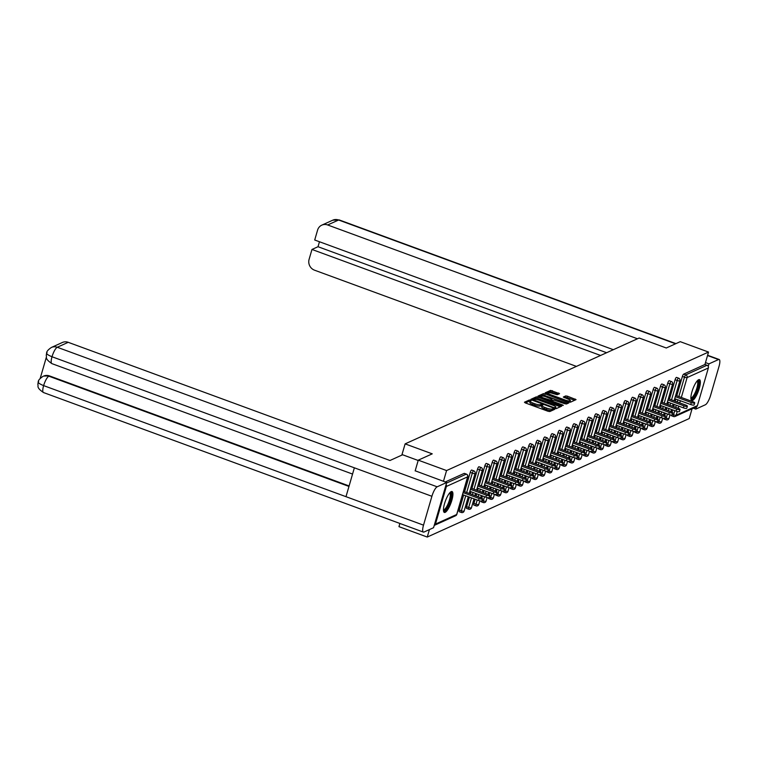 <?xml version="1.0" encoding="UTF-8"?>
<svg xmlns="http://www.w3.org/2000/svg" width="757" height="757" viewBox="0 0 757 757"><rect width="100%" height="100%" fill="white"/><g stroke="black" fill="none" stroke-linecap="round" stroke-linejoin="round"><path stroke-width="1.14" d="M530.543 400.188L529.332 400.008L524.44 402.222L525.254 402.894L548.077 411.288L549.809 411.543L554.701 409.329L552.288 408.96A4.485 1.088 16.2 0 1 546.762 408.137L544.86 407.436A4.485 1.088 16.2 0 1 542.021 405.525A4.485 1.088 16.2 0 1 542.267 405.279L542.958 404.948L542.343 404.522L540.498 404.626A4.485 1.088 16.2 0 1 534.962 403.803L533.06 403.103A4.485 1.088 16.2 0 1 530.231 401.191A4.485 1.088 16.2 0 1 530.477 400.945L531.159 400.614L530.543 400.188M530.137 401.513L528.944 401.342L525.396 402.951M553.168 410.02L551.9 410.294L552.288 408.96M541.927 405.847L540.11 405.96L540.498 404.626M698.635 379.702A11.137 2.962 110.2 0 0 692.381 390.394A11.137 2.962 110.2 0 0 691.784 400.529A11.137 2.962 110.2 0 0 692.608 400.444A11.137 2.962 110.2 0 0 698.862 389.751A11.137 2.962 110.2 0 0 699.459 379.617A11.137 2.962 110.2 0 0 698.635 379.702M451.2 491.615A11.137 2.962 110.2 0 0 444.946 502.307A11.137 2.962 110.2 0 0 444.35 512.442A11.137 2.962 110.2 0 0 445.173 512.357A11.137 2.962 110.2 0 0 451.427 501.664A11.137 2.962 110.2 0 0 452.024 491.53A11.137 2.962 110.2 0 0 451.2 491.615M559.555 393.668L550.613 390.385L545.182 392.845L545.986 393.517L570.551 402.156L576.058 399.63L567.438 396.185L565.706 395.93L563.303 397.056L568.024 399.062A3.747 0.918 16.2 0 1 570.39 400.671A3.747 0.918 16.2 0 1 565.564 400.179L550.528 394.662A3.747 0.918 16.2 0 1 548.163 393.053A3.747 0.918 16.2 0 1 552.998 393.545L557.228 394.719L559.555 393.668M415.148 470.901L418.271 460.161L432.247 453.84L405.118 443.876L639.135 338.019L666.274 347.993L680.25 341.672L708.543 352.062L446.573 470.561L443.451 481.301M418.271 460.161L446.573 470.561M538.028 397.122L536.297 396.857L530.865 399.317L531.669 399.989L554.503 408.383L556.234 408.638L561.666 406.178L538.028 397.122L537.64 398.447L535.909 398.191L531.811 400.046M538.019 396.081L543.45 393.621L545.182 393.877L568.895 402.866L566.491 403.992L564.769 403.736L553.783 400.075L552.156 400.85L553.045 401.447L562.688 404.986L563.303 405.411L562.044 405.279L537.972 396.261M405.118 443.876L401.844 455.118M434.234 525.396A2.139 1.997 -114.3 0 0 435.455 524.09L446.384 486.458A2.139 1.997 -114.3 0 0 446.091 484.603M446.535 483.07L466.274 474.137L464.202 473.38L445.239 481.963M429.427 529.578L427.251 537.054L398.958 526.654L399.885 523.466M708.543 352.062L704.937 364.495L707 365.262A2.139 1.997 65.7 0 1 708.363 367.968L697.424 405.601A2.139 1.997 65.7 0 1 696.374 406.84L675.121 416.445A2.139 1.997 65.7 0 1 673.664 416.492A2.139 0.568 -69.8 0 1 673.503 416.511A2.139 0.568 -69.8 0 1 673.541 414.817L674.742 410.663M692.068 408.789L689.23 418.555L427.251 537.054M464.041 491.539L464.334 490.536L463.653 490.848M671.591 415.735A2.139 0.568 -69.8 0 1 671.44 415.744A2.139 0.568 -69.8 0 1 671.27 415.025M672.036 412.101L672.68 409.906M673.626 406.623L674.25 404.484M675.206 401.201L675.821 399.062M676.777 395.788L682.407 376.418A2.139 0.568 -69.8 0 1 683.685 374.109L685.757 374.866L707 365.262M704.937 364.495L683.685 374.109M669.462 399.1L675.093 379.73A2.139 0.568 -69.8 0 1 676.37 377.421A2.139 0.568 -69.8 0 1 676.531 377.402A2.139 0.568 -69.8 0 1 676.644 377.516M664.277 419.037A2.139 0.568 -69.8 0 1 664.116 419.056A2.139 0.568 -69.8 0 1 663.955 418.337M664.722 415.413L665.365 413.208M666.311 409.934L666.936 407.796M667.892 404.512L668.507 402.374M662.148 402.402L667.769 383.042A2.139 0.568 -69.8 0 1 669.056 380.724A2.139 0.568 -69.8 0 1 669.216 380.714A2.139 0.568 -69.8 0 1 669.33 380.828M656.962 422.349A2.139 0.568 -69.8 0 1 656.802 422.368A2.139 0.568 -69.8 0 1 656.641 421.649M657.407 418.725L658.041 416.52M658.997 413.246L659.621 411.108M660.568 407.824L661.192 405.686M654.833 405.714L660.454 386.344A2.139 0.568 -69.8 0 1 661.741 384.036A2.139 0.568 -69.8 0 1 661.902 384.017A2.139 0.568 -69.8 0 1 662.006 384.13M649.648 425.661A2.139 0.568 -69.8 0 1 649.487 425.68A2.139 0.568 -69.8 0 1 649.326 424.961M650.093 422.037L650.727 419.832M651.682 416.549L652.307 414.41M653.253 411.136L653.878 408.998M647.509 409.026L653.14 389.656A2.139 0.568 -69.8 0 1 654.427 387.347A2.139 0.568 -69.8 0 1 654.578 387.329A2.139 0.568 -69.8 0 1 654.691 387.442M642.333 428.973A2.139 0.568 -69.8 0 1 642.173 428.982A2.139 0.568 -69.8 0 1 642.012 428.263M642.769 425.339L643.412 423.144M644.368 419.861L644.983 417.722M645.939 414.439L646.563 412.3M640.195 412.328L645.825 392.968A2.139 0.568 -69.8 0 1 647.103 390.65A2.139 0.568 -69.8 0 1 647.263 390.64A2.139 0.568 -69.8 0 1 647.377 390.754M635.009 432.275A2.139 0.568 -69.8 0 1 634.858 432.294A2.139 0.568 -69.8 0 1 634.697 431.575M635.454 428.651L636.098 426.446M637.053 423.172L637.668 421.034M638.624 417.75L639.249 415.612M632.88 415.64L638.511 396.28A2.139 0.568 -69.8 0 1 639.788 393.962A2.139 0.568 -69.8 0 1 639.949 393.943A2.139 0.568 -69.8 0 1 640.062 394.066M627.695 435.587A2.139 0.568 -69.8 0 1 627.544 435.606A2.139 0.568 -69.8 0 1 627.373 434.887M628.14 431.963L628.783 429.758M629.729 426.475L630.354 424.336M631.31 421.062L631.925 418.924M625.566 418.952L631.196 399.582A2.139 0.568 -69.8 0 1 632.474 397.274A2.139 0.568 -69.8 0 1 632.634 397.255A2.139 0.568 -69.8 0 1 632.748 397.368M620.38 438.899A2.139 0.568 -69.8 0 1 620.22 438.909A2.139 0.568 -69.8 0 1 620.059 438.189M620.825 435.266L621.469 433.07M622.415 429.787L623.039 427.648M623.995 424.365L624.61 422.226M618.251 422.264L623.872 402.894A2.139 0.568 -69.8 0 1 625.159 400.585A2.139 0.568 -69.8 0 1 625.32 400.567A2.139 0.568 -69.8 0 1 625.433 400.68M613.066 442.202A2.139 0.568 -69.8 0 1 612.905 442.22A2.139 0.568 -69.8 0 1 612.744 441.501M613.511 438.577L614.145 436.373M615.1 433.099L615.725 430.96M616.671 427.677L617.296 425.538M610.937 425.566L616.558 406.206A2.139 0.568 -69.8 0 1 617.844 403.888A2.139 0.568 -69.8 0 1 618.005 403.878A2.139 0.568 -69.8 0 1 618.109 403.992M605.751 445.513A2.139 0.568 -69.8 0 1 605.591 445.532A2.139 0.568 -69.8 0 1 605.43 444.813M606.196 441.889L606.83 439.685M607.786 436.401L608.41 434.263M609.357 430.988L609.981 428.85M603.613 428.878L609.243 409.509A2.139 0.568 -69.8 0 1 610.53 407.2A2.139 0.568 -69.8 0 1 610.681 407.181A2.139 0.568 -69.8 0 1 610.795 407.294M598.437 448.825A2.139 0.568 -69.8 0 1 598.276 448.844A2.139 0.568 -69.8 0 1 598.115 448.125M598.872 445.201L599.516 442.996M600.471 439.713L601.086 437.574M602.042 434.3L602.667 432.162M596.298 432.19L601.929 412.82A2.139 0.568 -69.8 0 1 603.206 410.512A2.139 0.568 -69.8 0 1 603.367 410.493A2.139 0.568 -69.8 0 1 603.48 410.606M591.113 452.137A2.139 0.568 -69.8 0 1 590.962 452.147A2.139 0.568 -69.8 0 1 590.801 451.427M591.558 448.504L592.201 446.308M593.157 443.025L593.772 440.886M594.728 437.603L595.352 435.464M588.984 435.493L594.614 416.132A2.139 0.568 -69.8 0 1 595.891 413.814A2.139 0.568 -69.8 0 1 596.052 413.805A2.139 0.568 -69.8 0 1 596.166 413.918M583.798 455.44A2.139 0.568 -69.8 0 1 583.638 455.459A2.139 0.568 -69.8 0 1 583.477 454.739M584.243 451.815L584.887 449.611M585.833 446.337L586.457 444.198M587.413 440.915L588.028 438.776M581.669 438.805L587.3 419.444A2.139 0.568 -69.8 0 1 588.577 417.126A2.139 0.568 -69.8 0 1 588.738 417.107A2.139 0.568 -69.8 0 1 588.851 417.23M576.484 458.751A2.139 0.568 -69.8 0 1 576.323 458.77A2.139 0.568 -69.8 0 1 576.162 458.051M576.929 455.127L577.572 452.923M578.518 449.639L579.143 447.501M580.099 444.227L580.714 442.088M574.355 442.116L579.976 422.747A2.139 0.568 -69.8 0 1 581.262 420.438A2.139 0.568 -69.8 0 1 581.423 420.419A2.139 0.568 -69.8 0 1 581.527 420.532M569.169 462.063A2.139 0.568 -69.8 0 1 569.009 462.073A2.139 0.568 -69.8 0 1 568.848 461.354M569.614 458.43L570.248 456.234M571.204 452.951L571.828 450.812M572.775 447.529L573.399 445.39M567.04 445.428L572.661 426.059A2.139 0.568 -69.8 0 1 573.948 423.75A2.139 0.568 -69.8 0 1 574.109 423.731A2.139 0.568 -69.8 0 1 574.213 423.844M561.855 465.366A2.139 0.568 -69.8 0 1 561.694 465.385A2.139 0.568 -69.8 0 1 561.533 464.666M562.3 461.742L562.934 459.537M563.889 456.263L564.514 454.124M565.46 450.841L566.085 448.702M559.716 448.731L565.347 429.37A2.139 0.568 -69.8 0 1 566.633 427.052A2.139 0.568 -69.8 0 1 566.785 427.043A2.139 0.568 -69.8 0 1 566.898 427.156M554.54 468.678A2.139 0.568 -69.8 0 1 554.379 468.697A2.139 0.568 -69.8 0 1 554.219 467.977M554.976 465.053L555.619 462.849M556.575 459.565L557.19 457.427M558.146 454.153L558.77 452.014M552.402 452.043L558.032 432.673A2.139 0.568 -69.8 0 1 559.309 430.364A2.139 0.568 -69.8 0 1 559.47 430.345A2.139 0.568 -69.8 0 1 559.584 430.459M547.216 471.99A2.139 0.568 -69.8 0 1 547.065 472.008A2.139 0.568 -69.8 0 1 546.895 471.289M547.661 468.356L548.305 466.161M549.26 462.877L549.875 460.739M550.831 457.465L551.456 455.326M545.087 455.354L550.717 435.985A2.139 0.568 -69.8 0 1 551.995 433.676A2.139 0.568 -69.8 0 1 552.156 433.657A2.139 0.568 -69.8 0 1 552.269 433.77M539.902 475.301A2.139 0.568 -69.8 0 1 539.741 475.311A2.139 0.568 -69.8 0 1 539.58 474.592M540.347 471.668L540.99 469.472M541.936 466.189L542.561 464.05M543.517 460.767L544.132 458.628M537.773 458.657L543.403 439.297A2.139 0.568 -69.8 0 1 544.68 436.978A2.139 0.568 -69.8 0 1 544.841 436.969A2.139 0.568 -69.8 0 1 544.955 437.082M532.587 478.604A2.139 0.568 -69.8 0 1 532.426 478.623A2.139 0.568 -69.8 0 1 532.266 477.904M533.032 474.98L533.676 472.775M534.622 469.501L535.246 467.362M536.202 464.079L536.817 461.94M530.458 461.969L536.079 442.599A2.139 0.568 -69.8 0 1 537.366 440.29A2.139 0.568 -69.8 0 1 537.527 440.271A2.139 0.568 -69.8 0 1 537.631 440.394M525.273 481.916A2.139 0.568 -69.8 0 1 525.112 481.935A2.139 0.568 -69.8 0 1 524.951 481.215M525.718 478.292L526.352 476.087M527.307 472.803L527.932 470.665M528.878 467.391L529.503 465.252M523.144 465.281L528.764 445.911A2.139 0.568 -69.8 0 1 530.051 443.602A2.139 0.568 -69.8 0 1 530.212 443.583A2.139 0.568 -69.8 0 1 530.316 443.697M517.958 485.228A2.139 0.568 -69.8 0 1 517.797 485.237A2.139 0.568 -69.8 0 1 517.637 484.518M518.403 481.594L519.037 479.399M519.993 476.115L520.617 473.977M521.564 470.693L522.188 468.555M515.82 468.592L521.45 449.223A2.139 0.568 -69.8 0 1 522.737 446.904A2.139 0.568 -69.8 0 1 522.888 446.895A2.139 0.568 -69.8 0 1 523.002 447.008M510.644 488.53A2.139 0.568 -69.8 0 1 510.483 488.549A2.139 0.568 -69.8 0 1 510.322 487.83M511.079 484.906L511.723 482.701M512.678 479.427L513.293 477.288M514.249 474.005L514.874 471.866M508.505 471.895L514.135 452.535A2.139 0.568 -69.8 0 1 515.413 450.216A2.139 0.568 -69.8 0 1 515.574 450.207A2.139 0.568 -69.8 0 1 515.687 450.32M503.32 491.842A2.139 0.568 -69.8 0 1 503.168 491.861A2.139 0.568 -69.8 0 1 502.998 491.142M503.765 488.218L504.408 486.013M505.364 482.729L505.979 480.591M506.935 477.317L507.559 475.178M501.191 475.207L506.821 455.837A2.139 0.568 -69.8 0 1 508.098 453.528A2.139 0.568 -69.8 0 1 508.259 453.509A2.139 0.568 -69.8 0 1 508.373 453.623M496.005 495.154A2.139 0.568 -69.8 0 1 495.844 495.163A2.139 0.568 -69.8 0 1 495.684 494.453M496.45 491.52L497.094 489.325M498.04 486.041L498.664 483.903M499.62 480.629L500.235 478.49M493.876 478.519L499.497 459.149A2.139 0.568 -69.8 0 1 500.784 456.84A2.139 0.568 -69.8 0 1 500.945 456.821A2.139 0.568 -69.8 0 1 501.058 456.935M488.691 498.466A2.139 0.568 -69.8 0 1 488.53 498.475A2.139 0.568 -69.8 0 1 488.369 497.756M489.136 494.832L489.77 492.627M490.725 489.353L491.35 487.215M492.305 483.931L492.921 481.793M486.562 481.821L492.182 462.461A2.139 0.568 -69.8 0 1 493.469 460.142A2.139 0.568 -69.8 0 1 493.63 460.133A2.139 0.568 -69.8 0 1 493.734 460.247M481.376 501.768A2.139 0.568 -69.8 0 1 481.215 501.787A2.139 0.568 -69.8 0 1 481.055 501.068M481.821 498.144L482.455 495.939M483.411 492.665L484.035 490.527M484.982 487.243L485.606 485.105M479.247 485.133L484.868 465.763A2.139 0.568 -69.8 0 1 486.155 463.454A2.139 0.568 -69.8 0 1 486.316 463.435A2.139 0.568 -69.8 0 1 486.42 463.558M474.062 505.08A2.139 0.568 -69.8 0 1 473.901 505.099A2.139 0.568 -69.8 0 1 473.939 503.405L475.141 499.251M476.096 495.967L476.721 493.829M477.667 490.555L478.292 488.416M471.923 488.445L477.553 469.075A2.139 0.568 -69.8 0 1 478.84 466.766A2.139 0.568 -69.8 0 1 478.992 466.747A2.139 0.568 -69.8 0 1 479.105 466.861M466.747 508.392A2.139 0.568 -69.8 0 1 466.586 508.401A2.139 0.568 -69.8 0 1 466.615 506.707L469.397 497.141M470.352 493.857L470.977 491.719M464.609 491.747L470.239 472.387A2.139 0.568 -69.8 0 1 471.516 470.069A2.139 0.568 -69.8 0 1 471.677 470.059A2.139 0.568 -69.8 0 1 471.791 470.173M459.423 511.694A2.139 0.568 -69.8 0 1 459.272 511.713A2.139 0.568 -69.8 0 1 459.3 510.019L463.663 495.031M471.356 488.237L471.649 487.224L470.968 487.536M478.67 484.925L478.963 483.912L478.282 484.225M485.985 481.613L486.278 480.61L485.597 480.913M493.309 478.301L493.602 477.298L492.911 477.61M500.623 474.999L500.916 473.986L500.226 474.298M507.938 471.687L508.231 470.684L507.55 470.986M515.252 468.375L515.545 467.372L514.864 467.684M522.567 465.072L522.86 464.06L522.179 464.372M529.881 461.761L530.174 460.748L529.493 461.06M537.205 458.449L537.498 457.446L536.808 457.748M544.52 455.146L544.813 454.134L544.122 454.446M551.834 451.834L552.127 450.822L551.446 451.134M559.149 448.523L559.442 447.519L558.761 447.822M566.463 445.211L566.756 444.208L566.075 444.52M573.778 441.908L574.071 440.896L573.39 441.208M581.102 438.596L581.395 437.593L580.704 437.896M588.416 435.284L588.709 434.281L588.019 434.584M595.731 431.982L596.024 430.97L595.343 431.282M603.045 428.67L603.338 427.658L602.657 427.97M610.36 425.358L610.653 424.355L609.972 424.658M617.684 422.046L617.967 421.043L617.286 421.356M624.998 418.744L625.291 417.732L624.601 418.044M632.313 415.432L632.606 414.429L631.925 414.732M639.627 412.12L639.92 411.117L639.239 411.43M646.942 408.818L647.235 407.805L646.554 408.118M654.256 405.506L654.55 404.493L653.868 404.806M661.58 402.194L661.864 401.191L661.183 401.494M668.895 398.882L669.188 397.879L668.497 398.191M676.209 395.58L676.503 394.567L675.821 394.88M530.231 401.191L529.843 402.516A4.485 1.088 16.2 0 0 532.673 404.437L533.06 403.103M540.11 405.96A4.485 1.088 16.2 0 1 534.574 405.137L532.673 404.437M542.021 405.525L541.634 406.85A4.485 1.088 16.2 0 0 544.472 408.771L544.86 407.436M551.9 410.294A4.485 1.088 16.2 0 1 546.374 409.471L544.472 408.771M560.331 406.783L537.64 398.447M533.146 399.743L553.755 407.578L555.629 407.455A4.485 1.088 16.2 0 0 555.875 407.209A4.485 1.088 16.2 0 0 553.045 405.298L539.344 400.264A4.485 1.088 16.2 0 0 533.817 399.441L533.146 399.743M555.449 408.629A4.485 1.088 16.2 0 0 555.487 408.543L555.875 407.209M538.975 396.81L543.072 394.955L543.45 393.621M567.485 403.547L543.072 394.955M545.901 396.8A3.747 0.918 16.2 0 0 541.066 396.318A3.747 0.918 16.2 0 0 543.441 397.917L550.462 400.122L552.08 399.346L545.901 396.8M551.673 400.576L550.765 401.144M569.851 402.175A3.747 0.918 16.2 0 0 570.012 401.995L570.39 400.671M574.639 400.311L567.05 397.52L564.334 397.709M558.221 394.274L550.225 391.719L546.128 393.564M478.556 500.5L479.134 498.513A2.64 0.643 16.2 0 0 482.54 498.854L481.963 500.85A2.64 0.643 -163.8 0 1 478.556 500.5L462.555 494.624M482.54 498.854A2.64 0.643 16.2 0 0 480.865 497.728L463.502 491.35M479.134 498.513L463.133 492.627M485.871 497.198L486.448 495.201A2.64 0.643 16.2 0 0 489.855 495.542L489.277 497.538A2.64 0.643 -163.8 0 1 485.871 497.198L469.87 491.312M489.855 495.542A2.64 0.643 16.2 0 0 488.189 494.416L470.816 488.038M486.448 495.201L470.447 489.325M493.186 493.886L493.763 491.889A2.64 0.643 16.2 0 0 497.169 492.239L496.592 494.226A2.64 0.643 -163.8 0 1 493.186 493.886L477.184 488.01M497.169 492.239A2.64 0.643 16.2 0 0 495.504 491.104L478.14 484.726M493.763 491.889L477.762 486.013M500.5 490.574L501.087 488.577A2.64 0.643 16.2 0 0 504.484 488.927L503.907 490.924A2.64 0.643 -163.8 0 1 500.5 490.574L484.499 484.698M504.484 488.927A2.64 0.643 16.2 0 0 502.818 487.792L485.455 481.414M501.087 488.577L485.076 482.701M507.815 487.271L508.401 485.275A2.64 0.643 16.2 0 0 511.798 485.616L511.221 487.612A2.64 0.643 -163.8 0 1 507.815 487.271L491.813 481.386M511.798 485.616A2.64 0.643 16.2 0 0 510.133 484.489L492.769 478.112M508.401 485.275L492.391 479.389M515.139 483.96L515.716 481.963A2.64 0.643 16.2 0 0 519.122 482.304L518.536 484.3A2.64 0.643 -163.8 0 1 515.139 483.96L499.128 478.083M519.122 482.304A2.64 0.643 16.2 0 0 517.447 481.178L500.084 474.8M515.716 481.963L499.715 476.087M450.008 492.542A9.642 2.564 -69.8 0 1 450.812 498.238A9.642 2.564 -69.8 0 1 446.479 508.666A9.642 2.564 -69.8 0 1 443.46 510.36M443.451 509.754A8.923 2.375 110.2 0 0 445.882 507.909A8.923 2.375 110.2 0 0 449.724 498.977A8.923 2.375 110.2 0 0 449.601 492.996M443.867 512.016A11.062 2.943 110.2 0 0 446.375 509.707A11.062 2.943 110.2 0 0 450.926 499.469A11.062 2.943 110.2 0 0 451.38 491.539M697.443 380.629A9.642 2.564 -69.8 0 1 698.247 386.316A9.642 2.564 -69.8 0 1 693.914 396.753A9.642 2.564 -69.8 0 1 690.895 398.447M690.886 397.832A8.923 2.375 110.2 0 0 693.317 395.987A8.923 2.375 110.2 0 0 697.159 387.064A8.923 2.375 110.2 0 0 697.036 381.083M691.302 400.103A11.062 2.943 110.2 0 0 693.809 397.794A11.062 2.943 110.2 0 0 698.361 387.546A11.062 2.943 110.2 0 0 698.815 379.626M418.176 460.483L402.62 454.768L389.959 460.502L68.215 342.315L57.267 347.264L437.158 486.808L446.696 482.493L415.186 470.797M437.158 486.808A8.781 2.337 110.2 0 0 431.897 496.289L354.371 467.817L345.987 496.677L423.513 525.15L431.897 496.289M423.513 525.15A8.781 2.337 110.2 0 0 423.371 532.086A8.781 2.337 110.2 0 0 424.024 532.029L433.562 527.705L446.696 482.493M46.395 357.067L40.187 378.424M47.066 352.63C45.836 353.538 47.483 354.91 52.006 356.746A8.781 2.337 110.2 0 1 57.267 347.264A8.564 7.996 -114.3 0 0 51.419 347.444L62.367 342.486A8.564 7.996 65.7 0 1 68.215 342.315M49.498 375.907L43.651 376.078A8.564 7.996 65.7 0 1 49.498 375.907L349.1 485.956M348.958 486.429L48.864 376.191A8.781 2.337 110.2 0 0 43.622 385.606C39.09 383.771 37.443 382.417 38.664 381.547M43.017 376.361C39.78 378.557 38.181 380.411 38.21 381.944L37.85 384.424C38.721 386.089 35.759 387.262 43.48 392.542L423.371 532.086M51.419 347.444C48.183 349.639 46.574 351.503 46.612 353.036L46.253 355.525C47.171 357.238 44.095 358.241 51.883 363.625L352.554 474.062M637.479 338.776L327.658 224.971A8.564 7.996 -114.3 0 0 321.81 225.141A8.564 7.996 -114.3 0 0 317.59 230.1L314.713 240.007L613.331 349.696M707.615 355.26L719.15 359.49A8.781 2.337 110.2 0 1 719.008 366.435L710.624 395.286A8.781 2.337 110.2 0 1 705.363 404.768L695.815 409.092L693.374 408.193M719.15 359.49A8.781 2.337 110.2 0 0 718.497 359.556L708.959 363.871L708.221 366.388M696.487 406.783L695.815 409.092M319.463 241.748L318.016 246.716L311.969 249.45L309.093 259.358A8.564 7.996 -114.3 0 0 314.524 270.183L576.427 366.388M311.969 249.45L600.585 355.459M708.959 363.871L705.486 362.603M318.016 246.716L606.631 352.724M522.453 480.648L523.03 478.651A2.64 0.643 16.2 0 0 526.437 479.001L525.86 480.998A2.64 0.643 -163.8 0 1 522.453 480.648L506.452 474.771M526.437 479.001A2.64 0.643 16.2 0 0 524.762 477.866L507.398 471.488M523.03 478.651L507.029 472.775M529.768 477.336L530.345 475.349A2.64 0.643 16.2 0 0 533.751 475.689L533.174 477.686A2.64 0.643 -163.8 0 1 529.768 477.336L513.766 471.46M533.751 475.689A2.64 0.643 16.2 0 0 532.086 474.563L514.713 468.186M530.345 475.349L514.344 469.463M537.082 474.033L537.659 472.037A2.64 0.643 16.2 0 0 541.066 472.377L540.489 474.374A2.64 0.643 -163.8 0 1 537.082 474.033L521.081 468.148M541.066 472.377A2.64 0.643 16.2 0 0 539.4 471.251L522.037 464.874M537.659 472.037L521.658 466.161M544.397 470.722L544.983 468.725A2.64 0.643 16.2 0 0 548.38 469.075L547.803 471.062A2.64 0.643 -163.8 0 1 544.397 470.722L528.395 464.845M548.38 469.075A2.64 0.643 16.2 0 0 546.715 467.94L529.351 461.562M544.983 468.725L528.973 462.849M551.711 467.41L552.298 465.413A2.64 0.643 16.2 0 0 555.695 465.763L555.118 467.76A2.64 0.643 -163.8 0 1 551.711 467.41L535.71 461.533M555.695 465.763A2.64 0.643 16.2 0 0 554.029 464.637L536.666 458.25M552.298 465.413L536.287 459.537M559.035 464.107L559.612 462.111A2.64 0.643 16.2 0 0 563.019 462.451L562.432 464.448A2.64 0.643 -163.8 0 1 559.035 464.107L543.024 458.222M563.019 462.451A2.64 0.643 16.2 0 0 561.344 461.325L543.98 454.948M559.612 462.111L543.611 456.234M566.35 460.795L566.927 458.799A2.64 0.643 16.2 0 0 570.333 459.139L569.756 461.136A2.64 0.643 -163.8 0 1 566.35 460.795L550.348 454.919M570.333 459.139A2.64 0.643 16.2 0 0 568.658 458.013L551.295 451.636M566.927 458.799L550.926 452.923M573.664 457.483L574.241 455.487A2.64 0.643 16.2 0 0 577.648 455.837L577.071 457.834A2.64 0.643 -163.8 0 1 573.664 457.483L557.663 451.607M577.648 455.837A2.64 0.643 16.2 0 0 575.982 454.702L558.609 448.324M574.241 455.487L558.24 449.611M580.979 454.172L581.556 452.184A2.64 0.643 16.2 0 0 584.962 452.525L584.385 454.522A2.64 0.643 -163.8 0 1 580.979 454.172L564.977 448.295M584.962 452.525A2.64 0.643 16.2 0 0 583.297 451.399L565.933 445.021M581.556 452.184L565.555 446.299M588.293 450.869L588.88 448.873A2.64 0.643 16.2 0 0 592.277 449.213L591.7 451.21A2.64 0.643 -163.8 0 1 588.293 450.869L572.292 444.984M592.277 449.213A2.64 0.643 16.2 0 0 590.611 448.087L573.248 441.71M588.88 448.873L572.869 442.996M595.608 447.557L596.194 445.561A2.64 0.643 16.2 0 0 599.591 445.911L599.014 447.898A2.64 0.643 -163.8 0 1 595.608 447.557L579.607 441.681M599.591 445.911A2.64 0.643 16.2 0 0 597.926 444.775L580.562 438.398M596.194 445.561L580.184 439.685M602.932 444.245L603.509 442.249A2.64 0.643 16.2 0 0 606.915 442.599L606.329 444.596A2.64 0.643 -163.8 0 1 602.932 444.245L586.921 438.369M606.915 442.599A2.64 0.643 16.2 0 0 605.24 441.473L587.877 435.086M603.509 442.249L587.508 436.373M610.246 440.943L610.823 438.946A2.64 0.643 16.2 0 0 614.23 439.287L613.653 441.284A2.64 0.643 -163.8 0 1 610.246 440.943L594.245 435.057M614.23 439.287A2.64 0.643 16.2 0 0 612.555 438.161L595.191 431.783M610.823 438.946L594.822 433.07M617.561 437.631L618.138 435.635A2.64 0.643 16.2 0 0 621.544 435.975L620.967 437.972A2.64 0.643 -163.8 0 1 617.561 437.631L601.56 431.755M621.544 435.975A2.64 0.643 16.2 0 0 619.879 434.849L602.506 428.471M618.138 435.635L602.137 429.758M624.875 434.319L625.452 432.323A2.64 0.643 16.2 0 0 628.859 432.673L628.282 434.669A2.64 0.643 -163.8 0 1 624.875 434.319L608.874 428.443M628.859 432.673A2.64 0.643 16.2 0 0 627.193 431.537L609.83 425.16M625.452 432.323L609.451 426.446M632.19 431.007L632.776 429.02A2.64 0.643 16.2 0 0 636.173 429.361L635.596 431.358A2.64 0.643 -163.8 0 1 632.19 431.007L616.189 425.131M636.173 429.361A2.64 0.643 16.2 0 0 634.508 428.235L617.144 421.857M632.776 429.02L616.766 423.135M639.514 427.705L640.091 425.708A2.64 0.643 16.2 0 0 643.497 426.049L642.911 428.046A2.64 0.643 -163.8 0 1 639.514 427.705L623.503 421.819M643.497 426.049A2.64 0.643 16.2 0 0 641.822 424.923L624.459 418.545M640.091 425.708L624.09 419.832M646.828 424.393L647.405 422.397A2.64 0.643 16.2 0 0 650.812 422.747L650.225 424.734A2.64 0.643 -163.8 0 1 646.828 424.393L630.818 418.517M650.812 422.747A2.64 0.643 16.2 0 0 649.137 421.611L631.773 415.233M647.405 422.397L631.404 416.52M654.143 421.081L654.72 419.085A2.64 0.643 16.2 0 0 658.126 419.435L657.549 421.431A2.64 0.643 -163.8 0 1 654.143 421.081L638.142 415.205M658.126 419.435A2.64 0.643 16.2 0 0 656.451 418.309L639.088 411.922M654.72 419.085L638.719 413.208M661.457 417.779L662.034 415.782A2.64 0.643 16.2 0 0 665.441 416.123L664.864 418.119A2.64 0.643 -163.8 0 1 661.457 417.779L645.456 411.893M665.441 416.123A2.64 0.643 16.2 0 0 663.775 414.997L646.402 408.619M662.034 415.782L646.033 409.906M668.772 414.467L669.349 412.47A2.64 0.643 16.2 0 0 672.755 412.811L672.178 414.808A2.64 0.643 -163.8 0 1 668.772 414.467L652.771 408.591M672.755 412.811A2.64 0.643 16.2 0 0 671.09 411.685L653.726 405.307M669.349 412.47L653.348 406.594M676.086 411.155L676.673 409.159A2.64 0.643 16.2 0 0 680.07 409.509L679.493 411.505A2.64 0.643 -163.8 0 1 676.086 411.155L660.085 405.279M680.07 409.509A2.64 0.643 16.2 0 0 678.404 408.373L661.041 401.995M676.673 409.159L660.662 403.282M683.41 407.843L683.987 405.856A2.64 0.643 16.2 0 0 687.394 406.197L686.807 408.193A2.64 0.643 -163.8 0 1 683.41 407.843L667.4 401.967M687.394 406.197A2.64 0.643 16.2 0 0 685.719 405.071L668.355 398.693M683.987 405.856L667.986 399.97M690.725 404.541L691.302 402.544A2.64 0.643 16.2 0 0 694.708 402.885L694.122 404.881A2.64 0.643 -163.8 0 1 690.725 404.541L674.714 398.665M694.708 402.885A2.64 0.643 16.2 0 0 693.034 401.759L675.67 395.381M691.302 402.544L675.301 396.668M528.944 401.342L529.332 400.008M552.534 410.01L552.922 408.676M540.744 405.676L541.132 404.342M435.455 524.09L456.698 514.486L467.627 476.844L446.384 486.458M434.395 525.33L455.638 515.725A2.139 1.997 -114.3 0 0 456.698 514.486A2.139 0.52 16.2 0 0 456.812 514.372A2.139 0.52 16.2 0 0 456.774 514.211M455.638 515.725A2.139 2.139 0 0 0 456.812 514.372L467.75 476.73A2.139 0.52 16.2 0 1 467.627 476.844A2.139 1.997 -114.3 0 0 466.274 474.137A2.139 0.568 -69.8 0 1 466.435 474.128A2.139 0.568 -69.8 0 1 466.558 474.27M708.363 367.968L687.11 377.573L681.338 397.463M680.382 400.737L679.758 402.875M678.811 406.159L678.187 408.297M677.26 411.505L676.181 415.205L697.424 405.601M672.311 414.363L673.541 414.817A2.139 0.52 -163.8 0 0 676.181 415.205A2.139 1.997 65.7 0 1 675.121 416.445A2.139 2.139 0 0 1 673.503 416.511L671.44 415.744M678.849 396.545L684.47 377.185A2.139 0.568 110.2 0 1 685.757 374.866A2.139 1.997 65.7 0 1 687.11 377.573A2.139 0.52 -163.8 0 1 684.47 377.185L682.407 376.418M459.3 510.019L461.373 510.776L465.725 495.788M466.681 492.514L472.302 473.144L470.239 472.387M464.363 473.371L466.435 474.128A2.139 2.139 0 0 1 467.75 476.73A2.139 0.52 16.2 0 0 467.694 476.55M469.245 493.45L475.065 473.428A2.139 2.139 0 0 0 473.75 470.816A2.139 0.568 -69.8 0 0 473.589 470.835A2.139 0.568 110.2 0 0 472.302 473.144A2.139 0.52 -163.8 0 0 474.942 473.541A2.139 0.52 16.2 0 0 475.065 473.428A2.139 0.52 16.2 0 0 475.008 473.239M468.29 496.734L464.126 511.06A2.139 0.52 16.2 0 1 464.013 511.174A2.139 0.52 -163.8 0 1 461.373 510.776A2.139 0.568 -69.8 0 0 461.335 512.47A2.139 2.139 0 0 0 464.126 511.06A2.139 0.52 16.2 0 0 464.088 510.899M461.496 512.461A2.139 0.568 -69.8 0 1 461.335 512.47L459.272 511.713M466.615 506.707L468.687 507.474L471.469 497.898M472.425 494.624L473.04 492.485M473.996 489.202L479.616 469.832L477.553 469.075M473.939 503.405L476.002 504.162L477.213 500.008M478.159 496.734L478.784 494.595M479.739 491.312L480.354 489.173M481.31 485.89L486.94 466.53L484.868 465.763M482.086 500.405L483.316 500.85L484.527 496.696M485.483 493.422L486.098 491.284M487.054 488L487.678 485.862M488.625 482.588L494.255 463.218L492.182 462.461M489.401 497.094L490.631 497.548L491.842 493.394M492.798 490.11L493.413 487.972M494.368 484.698L494.993 482.559M495.939 479.276L501.569 459.906L499.497 459.149M496.724 493.782L497.955 494.236L499.156 490.082M500.112 486.798L500.727 484.66M501.683 481.386L502.307 479.247M503.263 475.964L508.884 456.603L506.821 455.837M504.039 490.47L505.269 490.924L506.471 486.77M507.427 483.496L508.051 481.357M508.997 478.074L509.622 475.935M510.578 472.652L516.198 453.292L514.135 452.535M511.353 487.167L512.584 487.612L513.785 483.468M514.741 480.184L515.366 478.046M516.321 474.762L516.936 472.623M517.892 469.349L523.513 449.98L521.45 449.223M518.668 483.855L519.898 484.31L521.109 480.156M522.056 476.872L522.68 474.734M523.636 471.46L524.251 469.321M525.207 466.038L530.837 446.668L528.764 445.911M525.983 480.544L527.213 480.998L528.424 476.844M529.38 473.57L529.995 471.431M530.95 468.148L531.575 466.009M532.521 462.726L538.151 443.365L536.079 442.599M533.297 477.241L534.527 477.686L535.738 473.532M536.694 470.258L537.309 468.119M538.265 464.836L538.889 462.697M539.836 459.423L545.466 440.054L543.403 439.297M540.621 473.929L541.851 474.384L543.053 470.229M544.009 466.946L544.633 464.807M545.579 461.533L546.204 459.395M547.16 456.111L552.78 436.742L550.717 435.985M547.936 470.617L549.166 471.072L550.367 466.918M551.323 463.634L551.948 461.496M552.894 458.222L553.518 456.083M554.474 452.8L560.095 433.439L558.032 432.673M555.25 467.306L556.48 467.76L557.691 463.606M558.638 460.332L559.262 458.193M560.218 454.91L560.833 452.771M561.789 449.497L567.419 430.127L565.347 429.37M562.565 464.003L563.795 464.457L565.006 460.303M565.952 457.02L566.577 454.881M567.532 451.598L568.147 449.459M569.103 446.185L574.733 426.816L572.661 426.059M569.879 460.691L571.109 461.145L572.32 456.991M573.276 453.708L573.891 451.569M574.847 448.295L575.471 446.157M576.418 442.873L582.048 423.504L579.976 422.747M577.194 457.379L578.433 457.834L579.635 453.68M580.591 450.406L581.206 448.267M582.161 444.984L582.786 442.845M583.732 439.562L589.362 420.201L587.3 419.444M584.518 454.077L585.748 454.522L586.949 450.368M587.905 447.094L588.53 444.955M589.476 441.672L590.1 439.533M591.056 436.259L596.677 416.889L594.614 416.132M591.832 450.765L593.062 451.219L594.264 447.065M595.22 443.782L595.844 441.643M596.79 438.369L597.415 436.231M598.371 432.947L603.991 413.577L601.929 412.82M599.147 447.453L600.377 447.907L601.588 443.753M602.534 440.47L603.159 438.331M604.114 435.057L604.729 432.919M605.685 429.635L611.315 410.275L609.243 409.509M606.461 444.141L607.691 444.596L608.902 440.442M609.849 437.168L610.473 435.029M611.429 431.745L612.044 429.607M613 426.333L618.63 406.963L616.558 406.206M613.776 440.839L615.006 441.293L616.217 437.139M617.173 433.856L617.788 431.717M618.743 428.434L619.368 426.295M620.314 423.021L625.944 403.651L623.872 402.894M621.09 437.527L622.33 437.981L623.531 433.827M624.487 430.544L625.102 428.405M626.058 425.131L626.682 422.993M627.629 419.709L633.259 400.349L631.196 399.582M628.414 434.215L629.644 434.669L630.846 430.515M631.802 427.241L632.426 425.103M633.372 421.819L633.997 419.681M634.953 416.397L640.573 397.037L638.511 396.28M635.729 430.913L636.959 431.358L638.16 427.213M639.116 423.929L639.741 421.791M640.687 418.507L641.311 416.369M642.267 413.095L647.888 393.725L645.825 392.968M643.043 427.601L644.273 428.055L645.484 423.901M646.431 420.618L647.055 418.479M648.011 415.205L648.626 413.067M649.582 409.783L655.212 390.413L653.14 389.656M650.358 424.289L651.588 424.743L652.799 420.589M653.745 417.306L654.37 415.167M655.325 411.893L655.941 409.755M656.896 406.471L662.526 387.111L660.454 386.344M657.672 420.977L658.902 421.431L660.113 417.277M661.069 414.003L661.684 411.865M662.64 408.581L663.264 406.443M664.211 403.169L669.841 383.799L667.769 383.042M664.996 417.675L666.226 418.129L667.428 413.975M668.384 410.691L668.999 408.553M669.954 405.269L670.579 403.131M671.525 399.857L677.155 380.487L675.093 379.73M675.698 407.38L676.323 405.241M677.269 401.967L677.894 399.828M471.677 470.059L473.75 470.816A2.139 0.568 -69.8 0 1 473.873 470.958M476.56 490.148L482.379 470.116A2.139 2.139 0 0 0 481.064 467.504A2.139 0.568 -69.8 0 0 480.903 467.523A2.139 0.568 110.2 0 0 479.616 469.832A2.139 0.52 -163.8 0 0 482.266 470.229A2.139 0.52 16.2 0 0 482.379 470.116A2.139 0.52 16.2 0 0 482.323 469.936M474.033 498.844L471.45 507.748A2.139 0.52 16.2 0 1 471.327 507.862A2.139 0.52 -163.8 0 1 468.687 507.474A2.139 0.568 -69.8 0 0 468.649 509.168A2.139 2.139 0 0 0 471.45 507.748A2.139 0.52 16.2 0 0 471.412 507.587M468.81 509.149A2.139 0.568 -69.8 0 1 468.649 509.168L466.586 508.401M478.992 466.747L481.064 467.504A2.139 0.568 -69.8 0 1 481.187 467.656M483.874 486.836L489.694 466.804A2.139 2.139 0 0 0 488.379 464.202A2.139 0.568 -69.8 0 0 488.218 464.211A2.139 0.568 110.2 0 0 486.94 466.53A2.139 0.52 -163.8 0 0 489.58 466.918A2.139 0.52 16.2 0 0 489.694 466.804A2.139 0.52 16.2 0 0 489.647 466.624M479.796 500.879L478.765 504.446A2.139 0.52 16.2 0 1 478.642 504.559A2.139 0.52 -163.8 0 1 476.002 504.162A2.139 0.568 -69.8 0 0 475.964 505.856A2.139 2.139 0 0 0 478.765 504.446A2.139 0.52 16.2 0 0 478.727 504.285M476.125 505.837A2.139 0.568 -69.8 0 1 475.964 505.856L473.901 505.099M486.316 463.435L488.379 464.202A2.139 0.568 -69.8 0 1 488.502 464.344M491.198 483.524L497.018 463.502A2.139 2.139 0 0 0 495.693 460.89A2.139 0.568 -69.8 0 0 495.532 460.909A2.139 0.568 110.2 0 0 494.255 463.218A2.139 0.52 -163.8 0 0 496.895 463.615A2.139 0.52 16.2 0 0 497.018 463.502A2.139 0.52 16.2 0 0 496.961 463.312M487.12 497.567L486.079 501.134A2.139 0.52 16.2 0 1 485.956 501.248A2.139 0.52 -163.8 0 1 483.316 500.85A2.139 0.568 -69.8 0 0 483.288 502.544A2.139 2.139 0 0 0 486.079 501.134A2.139 0.52 16.2 0 0 486.041 500.973M483.439 502.534A2.139 0.568 -69.8 0 1 483.288 502.544L481.215 501.787M493.63 460.133L495.693 460.89A2.139 0.568 -69.8 0 1 495.816 461.032M498.513 480.222L504.332 460.19A2.139 2.139 0 0 0 503.008 457.578A2.139 0.568 -69.8 0 0 502.856 457.597A2.139 0.568 110.2 0 0 501.569 459.906A2.139 0.52 -163.8 0 0 504.209 460.303A2.139 0.52 16.2 0 0 504.332 460.19A2.139 0.52 16.2 0 0 504.276 460.001M494.435 494.255L493.394 497.822A2.139 0.52 16.2 0 1 493.28 497.936A2.139 0.52 -163.8 0 1 490.631 497.548A2.139 0.568 -69.8 0 0 490.602 499.232A2.139 2.139 0 0 0 493.394 497.822A2.139 0.52 16.2 0 0 493.356 497.661M490.763 499.223A2.139 0.568 -69.8 0 1 490.602 499.232L488.53 498.475M500.945 456.821L503.008 457.578A2.139 0.568 -69.8 0 1 503.131 457.72M505.827 476.91L511.647 456.878A2.139 2.139 0 0 0 510.332 454.276A2.139 0.568 -69.8 0 0 510.171 454.285A2.139 0.568 110.2 0 0 508.884 456.603A2.139 0.52 -163.8 0 0 511.524 456.991A2.139 0.52 16.2 0 0 511.647 456.878A2.139 0.52 16.2 0 0 511.59 456.698M501.749 490.943L500.708 494.51A2.139 0.52 16.2 0 1 500.595 494.633A2.139 0.52 -163.8 0 1 497.955 494.236A2.139 0.568 -69.8 0 0 497.917 495.93A2.139 2.139 0 0 0 500.708 494.51A2.139 0.52 16.2 0 0 500.67 494.359M498.078 495.911A2.139 0.568 -69.8 0 1 497.917 495.93L495.844 495.163M508.259 453.509L510.332 454.276A2.139 0.568 -69.8 0 1 510.455 454.418M513.142 473.598L518.961 453.566A2.139 2.139 0 0 0 517.646 450.964A2.139 0.568 -69.8 0 0 517.485 450.973A2.139 0.568 110.2 0 0 516.198 453.292A2.139 0.52 -163.8 0 0 518.838 453.689A2.139 0.52 16.2 0 0 518.961 453.566A2.139 0.52 16.2 0 0 518.905 453.386M509.064 487.64L508.032 491.208A2.139 0.52 16.2 0 1 507.909 491.321A2.139 0.52 -163.8 0 1 505.269 490.924A2.139 0.568 -69.8 0 0 505.231 492.618A2.139 2.139 0 0 0 508.032 491.208A2.139 0.52 16.2 0 0 507.985 491.047M505.392 492.599A2.139 0.568 -69.8 0 1 505.231 492.618L503.168 491.861M515.574 450.207L517.646 450.964A2.139 0.568 -69.8 0 1 517.769 451.106M520.456 470.286L526.276 450.264A2.139 2.139 0 0 0 524.961 447.652A2.139 0.568 -69.8 0 0 524.8 447.671A2.139 0.568 110.2 0 0 523.513 449.98A2.139 0.52 -163.8 0 0 526.162 450.377A2.139 0.52 16.2 0 0 526.276 450.264A2.139 0.52 16.2 0 0 526.219 450.074M516.378 484.329L515.347 487.896A2.139 0.52 16.2 0 1 515.224 488.01A2.139 0.52 -163.8 0 1 512.584 487.612A2.139 0.568 -69.8 0 0 512.546 489.306A2.139 2.139 0 0 0 515.347 487.896A2.139 0.52 16.2 0 0 515.309 487.735M512.707 489.296A2.139 0.568 -69.8 0 1 512.546 489.306L510.483 488.549M522.888 446.895L524.961 447.652A2.139 0.568 -69.8 0 1 525.084 447.794M527.771 466.984L533.59 446.952A2.139 2.139 0 0 0 532.275 444.34A2.139 0.568 -69.8 0 0 532.114 444.359A2.139 0.568 110.2 0 0 530.837 446.668A2.139 0.52 -163.8 0 0 533.477 447.065A2.139 0.52 16.2 0 0 533.59 446.952A2.139 0.52 16.2 0 0 533.543 446.772M523.693 481.017L522.661 484.584A2.139 0.52 16.2 0 1 522.538 484.698A2.139 0.52 -163.8 0 1 519.898 484.31A2.139 0.568 -69.8 0 0 519.86 486.003A2.139 2.139 0 0 0 522.661 484.584A2.139 0.52 16.2 0 0 522.623 484.423M520.021 485.985A2.139 0.568 -69.8 0 1 519.86 486.003L517.797 485.237M530.212 443.583L532.275 444.34A2.139 0.568 -69.8 0 1 532.398 444.491M535.095 463.672L540.914 443.64A2.139 2.139 0 0 0 539.59 441.038A2.139 0.568 -69.8 0 0 539.429 441.047A2.139 0.568 110.2 0 0 538.151 443.365A2.139 0.52 -163.8 0 0 540.791 443.753A2.139 0.52 16.2 0 0 540.914 443.64A2.139 0.52 16.2 0 0 540.858 443.46M531.017 477.714L529.976 481.282A2.139 0.52 16.2 0 1 529.853 481.395A2.139 0.52 -163.8 0 1 527.213 480.998A2.139 0.568 -69.8 0 0 527.184 482.692A2.139 2.139 0 0 0 529.976 481.282A2.139 0.52 16.2 0 0 529.938 481.121M527.336 482.673A2.139 0.568 -69.8 0 1 527.184 482.692L525.112 481.935M537.527 440.271L539.59 441.038A2.139 0.568 -69.8 0 1 539.713 441.18M542.409 460.36L548.229 440.337A2.139 2.139 0 0 0 546.904 437.726A2.139 0.568 -69.8 0 0 546.753 437.745A2.139 0.568 110.2 0 0 545.466 440.054A2.139 0.52 -163.8 0 0 548.106 440.451A2.139 0.52 16.2 0 0 548.229 440.337A2.139 0.52 16.2 0 0 548.172 440.148M538.331 474.402L537.29 477.97A2.139 0.52 16.2 0 1 537.177 478.083A2.139 0.52 -163.8 0 1 534.527 477.686A2.139 0.568 -69.8 0 0 534.499 479.38A2.139 2.139 0 0 0 537.29 477.97A2.139 0.52 16.2 0 0 537.252 477.809M534.66 479.37A2.139 0.568 -69.8 0 1 534.499 479.38L532.426 478.623M544.841 436.969L546.904 437.726A2.139 0.568 -69.8 0 1 547.027 437.868M549.724 457.058L555.543 437.026A2.139 2.139 0 0 0 554.228 434.414A2.139 0.568 -69.8 0 0 554.067 434.433A2.139 0.568 110.2 0 0 552.78 436.742A2.139 0.52 -163.8 0 0 555.42 437.139A2.139 0.52 16.2 0 0 555.543 437.026A2.139 0.52 16.2 0 0 555.487 436.846M545.646 471.091L544.605 474.658A2.139 0.52 16.2 0 1 544.491 474.771A2.139 0.52 -163.8 0 1 541.851 474.384A2.139 0.568 -69.8 0 0 541.813 476.068A2.139 2.139 0 0 0 544.605 474.658A2.139 0.52 16.2 0 0 544.567 474.497M541.974 476.058A2.139 0.568 -69.8 0 1 541.813 476.068L539.741 475.311M552.156 433.657L554.228 434.414A2.139 0.568 -69.8 0 1 554.351 434.556M557.038 453.746L562.858 433.714A2.139 2.139 0 0 0 561.543 431.112A2.139 0.568 -69.8 0 0 561.382 431.121A2.139 0.568 110.2 0 0 560.095 433.439A2.139 0.52 -163.8 0 0 562.744 433.827A2.139 0.52 16.2 0 0 562.858 433.714A2.139 0.52 16.2 0 0 562.801 433.534M552.96 467.788L551.929 471.346A2.139 0.52 16.2 0 1 551.806 471.469A2.139 0.52 -163.8 0 1 549.166 471.072A2.139 0.568 -69.8 0 0 549.128 472.765A2.139 2.139 0 0 0 551.929 471.346A2.139 0.52 16.2 0 0 551.881 471.195M549.289 472.747A2.139 0.568 -69.8 0 1 549.128 472.765L547.065 472.008M559.47 430.345L561.543 431.112A2.139 0.568 -69.8 0 1 561.666 431.253M564.353 450.434L570.172 430.402A2.139 2.139 0 0 0 568.857 427.8A2.139 0.568 -69.8 0 0 568.696 427.809A2.139 0.568 110.2 0 0 567.419 430.127A2.139 0.52 -163.8 0 0 570.059 430.525A2.139 0.52 16.2 0 0 570.172 430.402A2.139 0.52 16.2 0 0 570.116 430.222M560.275 464.476L559.243 468.044A2.139 0.52 16.2 0 1 559.12 468.157A2.139 0.52 -163.8 0 1 556.48 467.76A2.139 0.568 -69.8 0 0 556.442 469.454A2.139 2.139 0 0 0 559.243 468.044A2.139 0.52 16.2 0 0 559.205 467.883M556.603 469.435A2.139 0.568 -69.8 0 1 556.442 469.454L554.379 468.697M566.785 427.043L568.857 427.8A2.139 0.568 -69.8 0 1 568.98 427.942M571.667 447.122L577.487 427.099A2.139 2.139 0 0 0 576.172 424.488A2.139 0.568 -69.8 0 0 576.011 424.507A2.139 0.568 110.2 0 0 574.733 426.816A2.139 0.52 -163.8 0 0 577.373 427.213A2.139 0.52 16.2 0 0 577.487 427.099A2.139 0.52 16.2 0 0 577.44 426.91M567.589 461.164L566.558 464.732A2.139 0.52 16.2 0 1 566.435 464.845A2.139 0.52 -163.8 0 1 563.795 464.457A2.139 0.568 -69.8 0 0 563.757 466.142A2.139 2.139 0 0 0 566.558 464.732A2.139 0.52 16.2 0 0 566.52 464.571M563.918 466.132A2.139 0.568 -69.8 0 1 563.757 466.142L561.694 465.385M574.109 423.731L576.172 424.488A2.139 0.568 -69.8 0 1 576.295 424.63M578.991 443.82L584.811 423.788A2.139 2.139 0 0 0 583.486 421.176A2.139 0.568 -69.8 0 0 583.325 421.195A2.139 0.568 110.2 0 0 582.048 423.504A2.139 0.52 -163.8 0 0 584.688 423.901A2.139 0.52 16.2 0 0 584.811 423.788A2.139 0.52 16.2 0 0 584.754 423.608M574.913 457.853L573.872 461.42A2.139 0.52 16.2 0 1 573.759 461.533A2.139 0.52 -163.8 0 1 571.109 461.145A2.139 0.568 -69.8 0 0 571.081 462.839A2.139 2.139 0 0 0 573.872 461.42A2.139 0.52 16.2 0 0 573.834 461.259M571.232 462.82A2.139 0.568 -69.8 0 1 571.081 462.839L569.009 462.073M581.423 420.419L583.486 421.176A2.139 0.568 -69.8 0 1 583.609 421.327M586.306 440.508L592.125 420.476A2.139 2.139 0 0 0 590.801 417.873A2.139 0.568 -69.8 0 0 590.649 417.883A2.139 0.568 110.2 0 0 589.362 420.201A2.139 0.52 -163.8 0 0 592.002 420.589A2.139 0.52 16.2 0 0 592.125 420.476A2.139 0.52 16.2 0 0 592.069 420.296M582.228 454.55L581.187 458.117A2.139 0.52 16.2 0 1 581.073 458.231A2.139 0.52 -163.8 0 1 578.433 457.834A2.139 0.568 -69.8 0 0 578.395 459.527A2.139 2.139 0 0 0 581.187 458.117A2.139 0.52 16.2 0 0 581.149 457.957M578.556 459.508A2.139 0.568 -69.8 0 1 578.395 459.527L576.323 458.77M588.738 417.107L590.801 417.873A2.139 0.568 -69.8 0 1 590.924 418.015M593.62 437.196L599.44 417.173A2.139 2.139 0 0 0 598.125 414.562A2.139 0.568 -69.8 0 0 597.964 414.581A2.139 0.568 110.2 0 0 596.677 416.889A2.139 0.52 -163.8 0 0 599.317 417.287A2.139 0.52 16.2 0 0 599.44 417.173A2.139 0.52 16.2 0 0 599.383 416.984M589.542 451.238L588.501 454.806A2.139 0.52 16.2 0 1 588.388 454.919A2.139 0.52 -163.8 0 1 585.748 454.522A2.139 0.568 -69.8 0 0 585.71 456.216A2.139 2.139 0 0 0 588.501 454.806A2.139 0.52 16.2 0 0 588.463 454.645M585.871 456.206A2.139 0.568 -69.8 0 1 585.71 456.216L583.638 455.459M596.052 413.805L598.125 414.562A2.139 0.568 -69.8 0 1 598.248 414.704M600.935 433.893L606.754 413.861A2.139 2.139 0 0 0 605.439 411.25A2.139 0.568 -69.8 0 0 605.278 411.269A2.139 0.568 110.2 0 0 603.991 413.577A2.139 0.52 -163.8 0 0 606.641 413.975A2.139 0.52 16.2 0 0 606.754 413.861A2.139 0.52 16.2 0 0 606.698 413.682M596.857 447.926L595.825 451.494A2.139 0.52 16.2 0 1 595.702 451.607A2.139 0.52 -163.8 0 1 593.062 451.219A2.139 0.568 -69.8 0 0 593.024 452.913A2.139 2.139 0 0 0 595.825 451.494A2.139 0.52 16.2 0 0 595.778 451.333M593.185 452.894A2.139 0.568 -69.8 0 1 593.024 452.913L590.962 452.147M603.367 410.493L605.439 411.25A2.139 0.568 -69.8 0 1 605.562 411.392M608.25 430.582L614.069 410.549A2.139 2.139 0 0 0 612.754 407.947A2.139 0.568 -69.8 0 0 612.593 407.957A2.139 0.568 110.2 0 0 611.315 410.275A2.139 0.52 -163.8 0 0 613.955 410.663A2.139 0.52 16.2 0 0 614.069 410.549A2.139 0.52 16.2 0 0 614.012 410.37M604.171 444.624L603.14 448.182A2.139 0.52 16.2 0 1 603.017 448.305A2.139 0.52 -163.8 0 1 600.377 447.907A2.139 0.568 -69.8 0 0 600.339 449.601A2.139 2.139 0 0 0 603.14 448.182A2.139 0.52 16.2 0 0 603.102 448.03M600.5 449.582A2.139 0.568 -69.8 0 1 600.339 449.601L598.276 448.844M610.681 407.181L612.754 407.947A2.139 0.568 -69.8 0 1 612.877 408.089M615.564 427.27L621.383 407.238A2.139 2.139 0 0 0 620.068 404.635A2.139 0.568 -69.8 0 0 619.907 404.645A2.139 0.568 110.2 0 0 618.63 406.963A2.139 0.52 -163.8 0 0 621.27 407.361A2.139 0.52 16.2 0 0 621.383 407.238A2.139 0.52 16.2 0 0 621.336 407.058M611.486 441.312L610.454 444.879A2.139 0.52 16.2 0 1 610.331 444.993A2.139 0.52 -163.8 0 1 607.691 444.596A2.139 0.568 -69.8 0 0 607.653 446.289A2.139 2.139 0 0 0 610.454 444.879A2.139 0.52 16.2 0 0 610.416 444.719M607.814 446.27A2.139 0.568 -69.8 0 1 607.653 446.289L605.591 445.532M618.005 403.878L620.068 404.635A2.139 0.568 -69.8 0 1 620.191 404.777M622.888 423.958L628.707 403.935A2.139 2.139 0 0 0 627.383 401.324A2.139 0.568 -69.8 0 0 627.222 401.342A2.139 0.568 110.2 0 0 625.944 403.651A2.139 0.52 -163.8 0 0 628.584 404.049A2.139 0.52 16.2 0 0 628.707 403.935A2.139 0.52 16.2 0 0 628.651 403.746M618.81 438L617.769 441.568A2.139 0.52 16.2 0 1 617.655 441.681A2.139 0.52 -163.8 0 1 615.006 441.293A2.139 0.568 -69.8 0 0 614.977 442.977A2.139 2.139 0 0 0 617.769 441.568A2.139 0.52 16.2 0 0 617.731 441.407M615.129 442.968A2.139 0.568 -69.8 0 1 614.977 442.977L612.905 442.22M625.32 400.567L627.383 401.324A2.139 0.568 -69.8 0 1 627.506 401.465M630.202 420.655L636.022 400.623A2.139 2.139 0 0 0 634.697 398.012A2.139 0.568 -69.8 0 0 634.546 398.031A2.139 0.568 110.2 0 0 633.259 400.349A2.139 0.52 -163.8 0 0 635.899 400.737A2.139 0.52 16.2 0 0 636.022 400.623A2.139 0.52 16.2 0 0 635.965 400.444M626.124 434.688L625.083 438.256A2.139 0.52 16.2 0 1 624.97 438.369A2.139 0.52 -163.8 0 1 622.33 437.981A2.139 0.568 -69.8 0 0 622.292 439.675A2.139 2.139 0 0 0 625.083 438.256A2.139 0.52 16.2 0 0 625.045 438.095M622.453 439.656A2.139 0.568 -69.8 0 1 622.292 439.675L620.22 438.909M632.634 397.255L634.697 398.012A2.139 0.568 -69.8 0 1 634.82 398.163M637.517 417.344L643.336 397.311A2.139 2.139 0 0 0 642.021 394.709A2.139 0.568 -69.8 0 0 641.86 394.719A2.139 0.568 110.2 0 0 640.573 397.037A2.139 0.52 -163.8 0 0 643.213 397.425A2.139 0.52 16.2 0 0 643.336 397.311A2.139 0.52 16.2 0 0 643.28 397.132M633.439 431.386L632.398 434.953A2.139 0.52 16.2 0 1 632.284 435.067A2.139 0.52 -163.8 0 1 629.644 434.669A2.139 0.568 -69.8 0 0 629.606 436.363A2.139 2.139 0 0 0 632.398 434.953A2.139 0.52 16.2 0 0 632.36 434.792M629.767 436.344A2.139 0.568 -69.8 0 1 629.606 436.363L627.544 435.606M639.949 393.943L642.021 394.709A2.139 0.568 -69.8 0 1 642.144 394.851M644.832 414.032L650.651 394.009A2.139 2.139 0 0 0 649.336 391.397A2.139 0.568 -69.8 0 0 649.175 391.416A2.139 0.568 110.2 0 0 647.888 393.725A2.139 0.52 -163.8 0 0 650.537 394.123A2.139 0.52 16.2 0 0 650.651 394.009A2.139 0.52 16.2 0 0 650.594 393.82M640.753 428.074L639.722 431.641A2.139 0.52 16.2 0 1 639.599 431.755A2.139 0.52 -163.8 0 1 636.959 431.358A2.139 0.568 -69.8 0 0 636.921 433.051A2.139 2.139 0 0 0 639.722 431.641A2.139 0.52 16.2 0 0 639.674 431.481M637.082 433.042A2.139 0.568 -69.8 0 1 636.921 433.051L634.858 432.294M647.263 390.64L649.336 391.397A2.139 0.568 -69.8 0 1 649.459 391.539M652.146 410.729L657.965 390.697A2.139 2.139 0 0 0 656.65 388.086A2.139 0.568 -69.8 0 0 656.489 388.104A2.139 0.568 110.2 0 0 655.212 390.413A2.139 0.52 -163.8 0 0 657.852 390.811A2.139 0.52 16.2 0 0 657.965 390.697A2.139 0.52 16.2 0 0 657.909 390.517M648.068 424.762L647.036 428.33A2.139 0.52 16.2 0 1 646.913 428.443A2.139 0.52 -163.8 0 1 644.273 428.055A2.139 0.568 -69.8 0 0 644.235 429.749A2.139 2.139 0 0 0 647.036 428.33A2.139 0.52 16.2 0 0 646.998 428.169M644.396 429.73A2.139 0.568 -69.8 0 1 644.235 429.749L642.173 428.982M654.578 387.329L656.65 388.086A2.139 0.568 -69.8 0 1 656.773 388.237M659.461 407.417L665.28 387.385A2.139 2.139 0 0 0 663.965 384.783A2.139 0.568 -69.8 0 0 663.804 384.793A2.139 0.568 110.2 0 0 662.526 387.111A2.139 0.52 -163.8 0 0 665.166 387.499A2.139 0.52 16.2 0 0 665.28 387.385A2.139 0.52 16.2 0 0 665.233 387.206M655.382 421.46L654.351 425.018A2.139 0.52 16.2 0 1 654.228 425.141A2.139 0.52 -163.8 0 1 651.588 424.743A2.139 0.568 -69.8 0 0 651.559 426.437A2.139 2.139 0 0 0 654.351 425.018A2.139 0.52 16.2 0 0 654.313 424.866M651.711 426.418A2.139 0.568 -69.8 0 1 651.559 426.437L649.487 425.68M661.902 384.017L663.965 384.783A2.139 0.568 -69.8 0 1 664.088 384.925M666.785 404.106L672.604 384.073A2.139 2.139 0 0 0 671.279 381.471A2.139 0.568 -69.8 0 0 671.118 381.49A2.139 0.568 110.2 0 0 669.841 383.799A2.139 0.52 -163.8 0 0 672.481 384.196A2.139 0.52 16.2 0 0 672.604 384.073A2.139 0.52 16.2 0 0 672.547 383.894M662.706 418.148L661.665 421.715A2.139 0.52 16.2 0 1 661.552 421.829A2.139 0.52 -163.8 0 1 658.902 421.431A2.139 0.568 -69.8 0 0 658.874 423.125A2.139 2.139 0 0 0 661.665 421.715A2.139 0.52 16.2 0 0 661.627 421.554M659.025 423.106A2.139 0.568 -69.8 0 1 658.874 423.125L656.802 422.368M669.216 380.714L671.279 381.471A2.139 0.568 -69.8 0 1 671.402 381.613M674.099 400.794L679.918 380.771A2.139 2.139 0 0 0 678.594 378.159A2.139 0.568 -69.8 0 0 678.442 378.178A2.139 0.568 110.2 0 0 677.155 380.487A2.139 0.52 -163.8 0 0 679.795 380.885A2.139 0.52 16.2 0 0 679.918 380.771A2.139 0.52 16.2 0 0 679.862 380.582M670.021 414.836L668.98 418.403A2.139 0.52 16.2 0 1 668.866 418.517A2.139 0.52 -163.8 0 1 666.226 418.129A2.139 0.568 -69.8 0 0 666.188 419.813A2.139 2.139 0 0 0 668.98 418.403A2.139 0.52 16.2 0 0 668.942 418.243M666.349 419.804A2.139 0.568 -69.8 0 1 666.188 419.813L664.116 419.056M676.531 377.402L678.594 378.159A2.139 0.568 -69.8 0 1 678.726 378.301M534.574 405.137L534.962 403.803M546.374 409.471L546.762 408.137M560.511 406.698L560.852 405.506M535.909 398.191L536.297 396.857M532.937 400.453L533.108 399.866M533.571 400.69L533.713 400.216M553.613 408.051L553.755 407.578M554.758 408.468L554.957 407.758M555.297 408.6L555.629 407.455M544.794 395.211L545.182 393.877M567.665 403.462L568.015 402.27M552.004 401.589L552.184 400.955M552.903 401.929L553.045 401.447M543.299 398.4L543.441 397.917M548.598 400.339L548.73 399.866M550.225 400.936L550.462 400.122M551.616 400.756L552.004 399.422M550.396 395.135L550.528 394.662M565.422 400.652L565.564 400.179M565.318 397.264L565.706 395.93M567.05 397.52L567.438 396.185M574.818 400.226L575.169 399.034M550.225 391.719L550.613 390.385M551.957 391.975L552.345 390.64M558.401 394.189L558.742 392.997M51.883 363.625A8.781 2.337 110.2 0 1 52.006 356.746L354.371 467.817M345.987 496.677L43.622 385.606A8.781 2.337 110.2 0 0 43.48 392.542M718.497 359.556L707.54 355.535M675.566 343.792L338.616 220.013L327.658 224.971M339.259 219.946A8.781 2.337 110.2 0 0 338.616 220.013A8.564 7.996 -114.3 0 0 332.758 220.183L339.259 219.946L675.935 343.621M474.989 495.561L475.614 493.422M480.733 497.671L481.348 495.532M482.304 492.258L482.928 490.12M488.047 494.359L488.662 492.23M489.618 488.946L490.243 486.808M495.362 491.056L495.986 488.918M496.933 485.634L497.557 483.496M502.676 487.745L503.301 485.606M504.257 482.323L504.872 480.184M509.991 484.433L510.615 482.294M511.571 479.02L512.186 476.882M517.315 481.13L517.93 478.992M518.886 475.708L519.51 473.57M524.629 477.818L525.244 475.68M526.2 472.396L526.825 470.258M531.944 474.507L532.568 472.368M533.515 469.094L534.139 466.955M539.258 471.204L539.883 469.066M540.829 465.782L541.454 463.644M546.573 467.892L547.197 465.754M548.153 462.47L548.768 460.332M553.887 464.58L554.512 462.442M555.468 459.158L556.083 457.029M561.211 461.268L561.826 459.13M562.782 455.856L563.407 453.717M568.526 457.966L569.141 455.828M570.097 452.544L570.721 450.406M575.84 454.654L576.465 452.516M577.411 449.232L578.036 447.094M583.155 451.342L583.779 449.204M584.726 445.93L585.35 443.791M590.469 448.04L591.094 445.901M592.05 442.618L592.665 440.479M597.784 444.728L598.409 442.59M599.364 439.306L599.979 437.168M605.108 441.416L605.723 439.278M606.679 436.004L607.303 433.865M612.422 438.104L613.038 435.966M613.993 432.692L614.618 430.553M619.737 434.802L620.362 432.663M621.308 429.38L621.932 427.241M627.051 431.49L627.676 429.351M628.622 426.068L629.247 423.929M634.366 428.178L634.991 426.04M635.946 422.766L636.561 420.627M641.681 424.876L642.305 422.737M643.261 419.454L643.876 417.315M649.004 421.564L649.62 419.425M650.575 416.142L651.2 414.003M656.319 418.252L656.934 416.113M657.89 412.839L658.514 410.701M663.634 414.94L664.258 412.802M665.204 409.528L665.829 407.389M670.948 411.638L671.573 409.499M672.519 406.216L673.143 404.077M532.9 400.444L533.089 399.791M551.948 401.57L552.156 400.85M540.735 397.453L541.066 396.318M551.692 400.68L552.08 399.346M547.831 394.198L548.163 393.053M321.81 225.141L332.758 220.183"/></g></svg>
